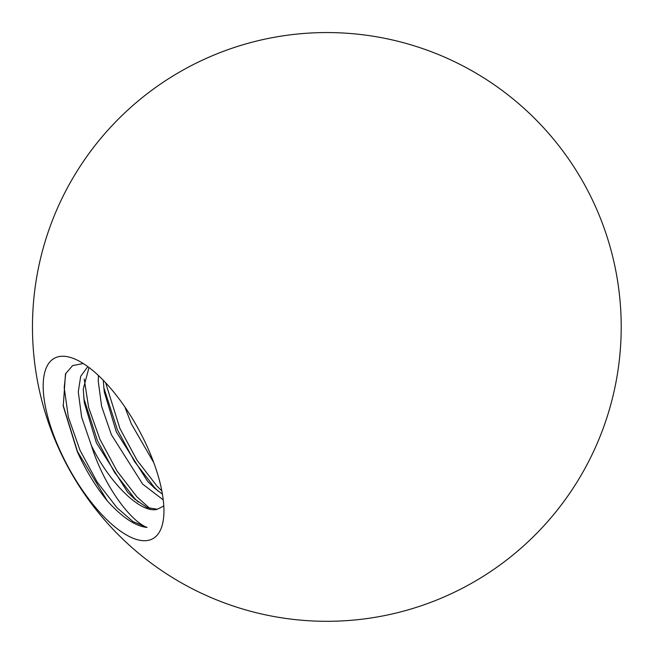 <?xml version="1.0" encoding="UTF-8"?>
<svg xmlns="http://www.w3.org/2000/svg" width="654" height="654" viewBox="0 0 654 654"><rect width="100%" height="100%" fill="white"/><g stroke="black" fill="none" stroke-linecap="round" stroke-linejoin="round"><path stroke-width="0.98" d="M58.419 356.724A102.768 39.902 61.4 0 1 73.779 358.596A102.768 39.902 61.4 0 1 143.627 439.071A102.768 39.902 61.4 0 1 162.903 522.301A102.768 39.902 61.4 0 1 148.728 540.261A102.768 39.902 61.4 0 1 63.528 457.914A102.768 39.902 61.4 0 1 58.419 356.724M163.786 505.983L157.328 509.253C141.248 514.126 109.651 483.584 91.405 445.538C103.782 485.66 130.596 521.32 147.06 527.443C135.542 526.298 122.314 517.477 107.37 500.98C95.811 486.805 85.797 470.398 77.344 451.775L63.25 406.183L65.482 373.875L72.659 365.561L83.271 363.518M153.764 462.648L131.315 423.8L124.849 406.902M163.23 499.869L142.646 484.107L111.36 434.673L101.599 406.265L98.223 380.963L98.484 375.527M162.405 494.122L154.638 488.219L147.641 481.385L116.347 431.951L104.272 391.852L103.234 380.203M157.328 509.253L147.207 507.569L134.683 499.084L127.677 492.249L96.391 442.823L84.309 402.717L83.254 389.114L89.001 367.499M91.405 445.538L81.636 417.129L78.267 391.836L80.72 376.271L87.808 366.608M147.06 527.443L132.975 521.549L116.919 507.659L97.086 481.924L79.96 450.156L68.351 417.097L64.206 387.667L65.768 373.279M150.019 508.64L136.882 496.795L117.041 471.052L99.923 439.292L88.658 407.589L84.194 378.952M161.824 490.901L156.837 485.922L137.005 460.187L119.878 428.427L105.621 382.704M107.37 500.98L77.466 451.513L63.103 405.112M138.125 501.937L134.389 498.152L114.548 472.417L97.43 440.649L83.737 398.155M158.08 491.072L154.344 487.287L134.511 461.544L117.385 429.784L103.692 387.291M394.248 613.485A294.374 294.374 0 0 0 613.387 259.524A294.374 294.374 0 0 0 259.425 40.384A294.374 294.374 0 0 0 62.71 456.901A294.374 294.374 0 0 0 394.248 613.485"/></g></svg>
